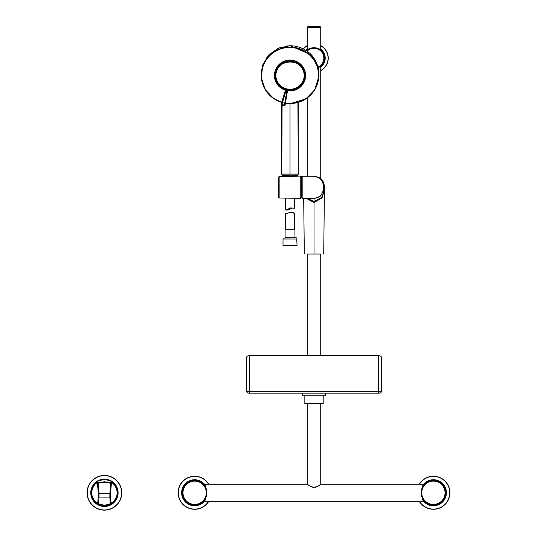 <?xml version="1.0" encoding="UTF-8"?>
<svg xmlns="http://www.w3.org/2000/svg" width="537" height="537" viewBox="0 0 537 537"><rect width="100%" height="100%" fill="white"/><g stroke="black" fill="none" stroke-linecap="round" stroke-linejoin="round"><path stroke-width="0.81" d="M294.954 237.777L285.1 237.777L285.1 229.742L294.954 229.742L294.954 237.777M296.343 237.777L283.113 238.086L296.343 237.777M296.733 239.005L297.055 245.429L283.006 245.429L283.006 239.005L296.733 239.005M289.893 212.383L292.524 212.383L294.618 213.31L289.893 212.383L285.993 213.907L285.436 213.713L286.637 213.773M111.025 503.176C110.582 503.827 108.387 504.498 104.426 505.196L104.426 505.532C100.238 504.854 97.902 504.203 97.432 503.572L96.841 503.572C97.096 504.411 99.62 505.236 104.426 506.042L104.426 506.163C99.392 505.27 96.741 504.371 96.479 503.451L95.801 502.874C89.914 496.577 89.679 490.073 95.096 483.374L95.922 482.535C96.68 481.239 99.52 480.199 104.426 479.407L104.426 479.595C109.112 480.3 111.817 481.233 112.548 482.394L113.388 483.75L113.763 483.374L112.938 482.535C112.166 481.233 109.333 480.192 104.426 479.407M104.426 505.532C108.628 504.854 110.958 504.203 111.428 503.572L112.018 503.572C111.763 504.411 109.239 505.236 104.426 506.042M104.426 506.163C109.467 505.27 112.119 504.371 112.381 503.451L113.059 502.874C118.945 496.577 119.18 490.073 113.763 483.374M98.768 482.978L97.935 483.226A0.611 0.571 95.1 0 0 97.419 482.649L97.419 482.649A0.611 0.571 95.1 0 0 97.365 482.642L104.426 481.783L104.433 482.333L98.768 482.978A0.611 0.497 -92.8 0 0 98.271 482.394L96.311 482.394L95.472 483.75L95.096 483.374M104.433 482.333L110.924 483.226A0.611 0.571 84.9 0 1 111.441 482.649L111.441 482.649A0.611 0.571 84.9 0 1 111.495 482.642L104.426 481.783M97.835 503.176C98.271 503.82 100.473 504.498 104.426 505.196M98.607 502.417L97.761 503.572A0.611 0.564 -90 0 1 97.761 503.572L98.372 493.409L97.365 482.642A95.942 3.35 0 0 1 96.116 482.642A0.611 0.611 -142.5 0 0 95.714 482.79M97.761 503.572L96.841 503.572A0.611 0.611 -90 0 1 96.479 503.451M104.426 479.595C99.748 480.3 97.043 481.233 96.311 482.394A0.611 0.611 -140.8 0 0 95.922 482.535M98.211 483.783L97.62 483.756A97.157 3.39 180 0 1 95.472 483.75C90.27 490.187 90.498 496.423 96.15 502.471L96.882 503.572A0.611 0.611 -90 0 1 96.519 503.451M97.445 483.132L97.056 482.602L97.419 482.649L98.271 483.75L99.016 493.375L110.488 493.409L111.495 482.642A95.942 3.35 180 0 0 112.743 482.642A0.611 0.611 -37.5 0 1 113.146 482.79M109.937 497.114L99.016 497.114L98.68 502.457L96.15 502.471L95.801 502.874M104.426 475.446A17.352 17.352 0 0 0 89.404 501.477A17.352 17.352 0 0 0 119.456 501.477A17.352 17.352 0 0 0 104.426 475.446M110.253 502.417L110.83 502.471L111.099 503.572L111.978 503.572A0.611 0.611 -90 0 0 112.34 503.451M110.649 483.783L111.24 483.756A97.157 3.39 0 0 0 113.388 483.75C118.59 490.187 118.362 496.423 112.71 502.471L111.978 503.572M110.092 482.978A0.611 0.497 -87.2 0 1 110.588 482.394L112.548 482.394A0.611 0.611 -39.2 0 1 112.938 482.535M109.937 493.375L110.588 483.75L111.441 482.649L111.803 482.602L111.414 483.132M111.099 503.572L110.179 502.457L109.843 497.134L110.494 497.134L110.488 493.409M110.494 497.134L110.83 502.471L113.059 502.874M314.017 47.645C318.112 48.37 320.347 49.129 320.723 49.921L320.723 27.508L307.318 27.508L307.318 49.921C307.701 49.122 309.936 48.364 314.017 47.645M320.723 178.72L320.723 66.313L318.173 67.756M307.318 45.558A14.23 14.23 0 0 0 303.204 48.86M320.723 70.669A14.23 14.23 0 0 0 320.723 45.558M307.5 27.508L320.535 27.508M320.461 26.85A36.892 36.892 0 0 0 307.573 26.85L320.717 27.145L307.318 27.32M324.368 190.561L321.609 197.535L314.017 201.442L314.017 198.562L320.522 196.146L324.59 188.668L323.193 181.707L318.857 177.458L314.017 176.136L312.547 176.257M318.985 177.525C322.509 178.922 324.375 182.634 324.59 188.668L324.368 190.548M318.958 177.512L313.172 176.257C326.939 175.7 326.939 198.871 313.172 198.307L302.177 198.307L301.566 197.697L301.566 176.874L302.177 176.257L302.177 198.307M324.462 189.749L322.093 197.898L314.017 202.577L314.017 201.442L307.224 198.307M314.017 253.612C326.509 253.612 326.509 253.612 314.017 253.612L314.017 202.577L314.017 253.612C301.526 253.612 301.526 253.612 314.017 253.612L314.017 254.021L320.723 254.021L320.723 355.655M307.318 355.655L307.318 254.021L314.017 254.021C302.056 254.021 302.056 254.021 314.017 254.021M306.231 198.307L314.017 202.577M311.534 198.307L313.172 198.307M301.378 178.056L301.378 197.777L301.566 178.056M279.146 198.012L279.146 176.451L278.542 177.062L278.542 197.394L279.146 198.012L300.754 198.388L301.378 197.777M284.368 176.378L284.402 176.378C288.738 176.72 292.658 176.646 296.169 176.156L284.368 176.378M325.294 393.171L325.294 395.749L302.74 395.749L302.74 393.171M304.835 395.749L304.835 403.71L323.2 403.71L323.2 395.749M379.525 393.171L248.517 393.171A1.839 1.839 0 0 1 246.678 391.332L246.678 357.011C246.872 356.192 247.893 355.736 249.739 355.655L378.296 355.655C380.142 355.736 381.163 356.192 381.357 357.011L381.357 391.332A1.839 1.839 0 0 1 379.525 393.171A1.839 1.839 0 0 0 381.357 391.332L378.296 391.332L378.296 355.655M320.683 484.22L320.723 484.193C320.314 485.079 318.079 486.153 314.024 487.421C309.963 486.16 307.728 485.086 307.318 484.193L309.305 485.643M310.279 486.24L311.426 486.824M312.655 487.247L313.319 487.374M314.031 487.421L314.709 487.374M315.373 487.254L316.595 486.831M317.219 486.535L319.522 485.092M319.535 485.086L320.636 484.253M320.723 403.71L320.723 484.193L424.405 484.193C420.773 483.602 420.773 501.927 424.405 501.33L203.63 501.33C207.262 501.927 207.262 483.602 203.63 484.193L307.318 484.193L307.318 403.71M208.779 484.193A16.526 16.526 0 0 0 178.116 492.765A16.526 16.526 0 0 0 208.779 501.33M206.302 492.765A11.66 11.66 0 0 0 188.816 482.662A11.66 11.66 0 0 0 188.816 502.86A11.66 11.66 0 0 0 206.302 492.765M419.263 501.33A16.526 16.526 0 0 0 449.919 492.765A16.526 16.526 0 0 0 419.263 484.193M421.733 492.765A11.66 11.66 0 0 0 439.226 502.86A11.66 11.66 0 0 0 439.226 482.662A11.66 11.66 0 0 0 421.733 492.765M285.328 90.505A0.611 0.604 0 0 1 285.308 90.565L281.234 103.708A0.611 0.604 180 0 0 281.207 103.883L281.207 104.574A0.611 0.604 0 0 1 281.234 104.4L285.08 105.252A0.611 0.604 0 0 1 284.355 105.742L286.785 91.196L287.369 91.283L285.08 105.252A0.611 0.611 0 0 1 284.348 105.749L281.697 105.165A0.611 0.604 0 0 1 281.207 104.574M281.234 103.708L285.335 90.545L286.98 90.706L287.483 91.001L285.08 105.252M287.02 90.726A1.222 1.202 0 0 1 288.127 90.283L288.054 90.78C298.518 90.867 304.372 85.806 305.613 75.589L305.613 75.368A15.586 15.298 180 0 0 290.027 60.07A15.586 15.298 180 0 0 274.441 75.368L274.441 75.589A15.586 15.298 0 0 1 290.027 60.292A15.586 15.298 0 0 1 305.613 75.589A15.586 15.298 0 0 1 288.06 90.766A0.611 0.604 180 0 0 287.483 91.001L287.02 90.726L287.483 91.001M285.966 90.538L285.912 90.995L285.308 90.807L285.932 90.538A1.222 1.202 0 0 0 285.127 89.592L284.925 90.048A15.586 15.298 0 0 1 274.441 75.589C274.816 82.597 278.314 87.424 284.932 90.055A0.611 0.604 180 0 1 285.335 90.545L285.335 90.619M275.87 75.482A14.157 13.895 180 0 0 290.027 89.263A14.157 13.895 180 0 0 304.184 75.482M297.914 101.943L298.29 174.075L281.771 174.156L282.006 175.102L297.753 175.337L295.612 175.337L295.612 175.948M282.1 105.259L281.764 174.075L290.027 174.075L290.027 103.312M288.429 175.337L282.301 175.337L284.442 175.337L284.442 175.948M284.785 175.337L285.449 175.337M281.777 174.149L281.764 105.192L281.764 174.069M284.912 46.189L290.027 45.732L311.279 54.875L317.333 64.903L318.783 76.61C320.32 66.675 313.098 55.311 308.882 52.579C303.425 48.108 297.136 45.826 290.027 45.732L278.381 48.149L268.708 54.962L262.667 65.031L261.378 77.838A28.77 28.239 0 0 1 290.027 47.068A28.77 28.239 0 0 1 318.676 77.838A28.77 28.239 0 0 1 290.027 103.54A28.77 28.239 0 0 1 285.422 103.178L290.544 103.54L305.875 98.875L314.722 89.793L318.79 76.637M281.858 101.688L285.53 102.527M298.29 174.082L298.048 175.102L290.027 175.102L290.027 174.149L298.283 174.149L298.29 102.359L298.29 174.069M283.523 175.948L297.149 176.27M285.436 198.106L285.436 209.712L286.087 210.034L290.651 207.9L294.618 208.302L294.618 198.267M292.168 208.034L288.121 210.034L286.087 210.034M104.426 475.628A17.171 17.171 0 0 0 87.256 492.798A17.171 17.171 0 0 0 104.426 509.975A17.171 17.171 0 0 0 121.604 492.798A17.171 17.171 0 0 0 104.426 475.628M104.426 506.478A13.68 13.68 0 0 1 92.586 485.958A13.68 13.68 0 0 1 116.274 485.958A13.68 13.68 0 0 1 104.426 506.478M104.426 506.263A13.465 13.465 0 0 0 116.093 486.066A13.465 13.465 0 0 0 92.767 486.066A13.465 13.465 0 0 0 104.426 506.263M98.922 493.375L98.372 493.409M98.922 497.114L98.365 497.134M112.018 503.572A0.611 0.611 -90 0 0 112.381 503.451M307.318 49.276A11.096 11.096 0 0 0 305.996 50.451M320.723 66.957A11.096 11.096 0 0 0 320.723 49.276M306.573 50.827A10.418 10.418 0 0 1 324.22 56.002A10.418 10.418 0 0 1 318.152 67.675M307.318 49.142A11.203 11.203 0 0 0 305.902 50.391M320.723 67.091A11.203 11.203 0 0 0 320.723 49.142M307.318 45.766A14.056 14.056 0 0 0 303.371 48.948M320.723 70.468A14.056 14.056 0 0 0 320.723 45.766M317.998 67.071A9.8 9.8 0 0 0 322.093 52.566A9.8 9.8 0 0 0 307.083 51.19M300.754 198.388L300.754 176.076L301.378 176.686M249.739 355.655L249.739 391.332L378.296 391.332L378.296 393.171M246.678 391.332L249.739 391.332L249.739 393.171M182.392 492.765A12.257 12.257 0 0 1 194.642 480.508A12.257 12.257 0 0 1 206.899 492.765A12.257 12.257 0 0 1 194.642 505.015A12.257 12.257 0 0 1 182.392 492.765M204.308 484.193A12.915 12.915 0 0 0 181.728 492.765A12.915 12.915 0 0 0 204.308 501.33M204.449 484.193A13.022 13.022 0 0 0 181.62 492.765A13.022 13.022 0 0 0 204.449 501.33M208.564 484.193A16.352 16.352 0 0 0 178.297 492.765A16.352 16.352 0 0 0 208.564 501.33M445.65 492.765A12.257 12.257 0 0 1 433.393 505.015A12.257 12.257 0 0 1 421.142 492.765A12.257 12.257 0 0 1 433.393 480.508A12.257 12.257 0 0 1 445.65 492.765M423.733 501.33A12.915 12.915 0 0 0 446.307 492.765A12.915 12.915 0 0 0 423.733 484.193M423.586 501.33A13.022 13.022 0 0 0 446.415 492.765A13.022 13.022 0 0 0 423.586 484.193M419.471 501.33A16.352 16.352 0 0 0 449.744 492.765A16.352 16.352 0 0 0 419.471 484.193M290.027 89.484A14.157 13.895 180 0 0 304.184 75.589A14.157 13.895 180 0 0 290.027 61.695A14.157 13.895 180 0 0 275.87 75.589A14.157 13.895 180 0 0 290.027 89.484M286.785 91.196L286.98 90.706M285.912 90.995L281.69 105.171L284.348 105.749M290.027 90.203A14.768 14.499 0 0 1 277.24 68.461A14.768 14.499 0 0 1 302.814 68.461A14.768 14.499 0 0 1 290.027 90.203M288.127 90.283L285.127 89.592M281.69 105.165L281.69 105.171A0.611 0.611 0 0 1 281.207 104.547M287.369 91.283L288.054 90.766M281.663 102.325A28.77 28.239 0 0 1 261.378 77.838L265.15 89.491L273.588 98.479L281.663 102.325M285.456 102.956A28.481 27.958 180 0 0 318.421 77.61A28.481 27.958 180 0 0 290.027 47.404A28.481 27.958 180 0 0 261.855 71.246A28.481 27.958 180 0 0 281.73 102.111M294.659 176.27L283.214 175.948M296.948 239.005L296.948 238.086M283.113 239.005L283.113 238.086M294.618 229.742L294.618 213.31M285.436 229.742L285.436 213.713M99.016 493.375L99.016 497.134M109.843 497.134L109.843 493.375M307.318 176.257L307.318 97.882M323.294 254.021L323.704 253.612L324.462 189.97M303.673 198.307L304.338 253.612L304.748 254.021M313.856 176.257L302.177 176.257M279.146 176.451L283.872 176.371M296.169 176.156L300.754 176.076M284.858 198.106L295.169 198.287M285.335 90.545L284.932 90.055M304.184 75.589C304.09 56.667 274.951 58.446 275.87 75.589M279.374 47.739L266.043 58.298M261.539 69.461L261.338 70.837"/></g></svg>

